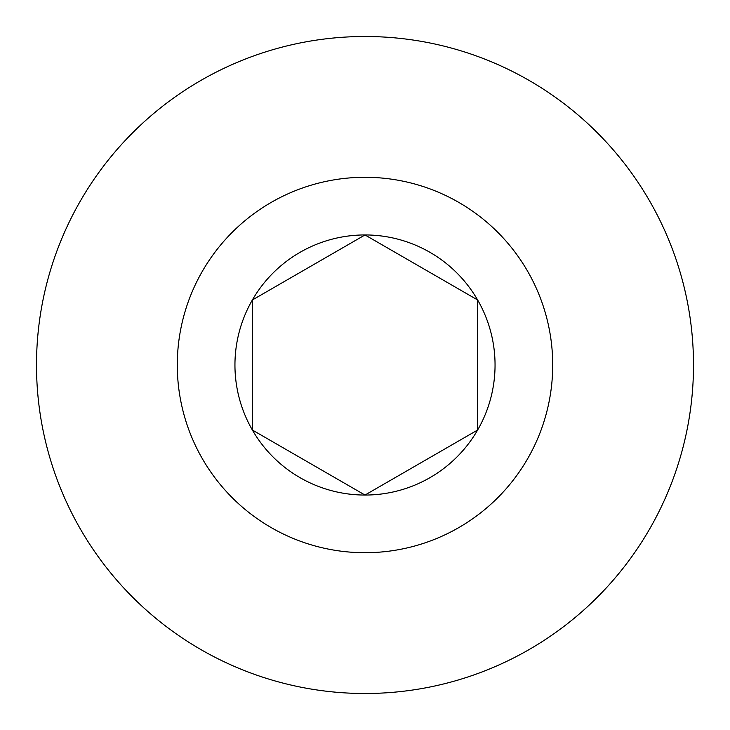 <?xml version="1.0" encoding="UTF-8"?>
<svg xmlns="http://www.w3.org/2000/svg" width="730" height="730" viewBox="0 0 730 730"><rect width="100%" height="100%" fill="white"/><g stroke="black" fill="none" stroke-linecap="round" stroke-linejoin="round"><path stroke-width="1.09" d="M495.049 365A130.049 130.049 0 0 0 252.37 299.975A130.049 130.049 0 0 0 365 495.049A130.049 130.049 0 0 0 495.049 365M477.63 365L477.63 299.975L365 234.951L252.37 299.975L252.37 430.025L365 495.049L477.63 430.025L477.63 365M365 36.5A328.5 328.5 0 0 0 36.5 365A328.5 328.5 0 0 0 365 693.5A328.5 328.5 0 0 0 693.5 365A328.5 328.5 0 0 0 365 36.5M365 552.71A187.71 187.71 0 0 0 552.71 365A187.71 187.71 0 0 0 365 177.29A187.71 187.71 0 0 0 177.29 365A187.71 187.71 0 0 0 365 552.71M365 495.049L477.63 430.025L477.63 299.975L365 234.951L252.37 299.975M252.37 303.06L252.37 430.025L255.044 431.567"/></g></svg>

